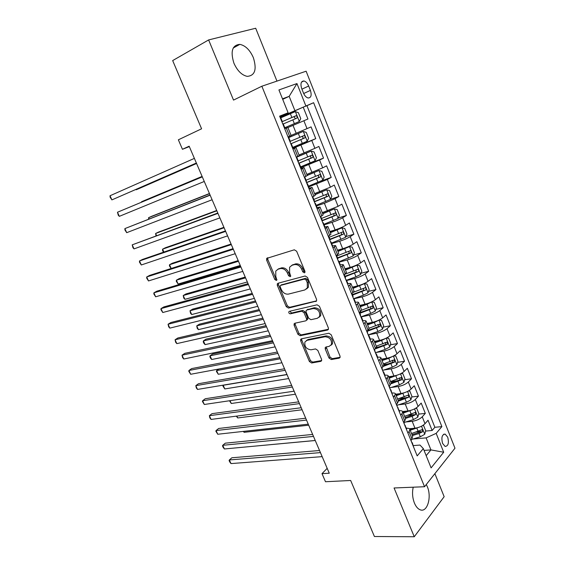 <?xml version="1.0" encoding="UTF-8"?>
<svg xmlns="http://www.w3.org/2000/svg" width="565" height="565" viewBox="0 0 565 565"><rect width="100%" height="100%" fill="white"/><g stroke="black" fill="none" stroke-linecap="round" stroke-linejoin="round"><path stroke-width="0.85" d="M304.373 272.839L304.923 272.387L304.916 271.228L296.646 251.234L294.316 249.808L266.645 258.417L266.638 260.126L274.788 279.449L276.341 280.438L276.843 280.035L275.784 276.391L275.769 271.073L278.037 269.237L280.254 268.615C283.291 268.149 285.706 269.667 287.5 273.163L288.56 275.692L290.149 276.695L290.671 276.271L289.605 272.577L289.598 267.245L291.985 265.296L294.273 264.646C297.402 264.166 299.867 265.705 301.682 269.251L302.741 271.822L304.373 272.839M413.227 487.192C412.033 492.546 412.436 497.843 414.428 503.076C415.932 506.621 417.832 508.853 420.127 509.778C427.225 512.935 431.957 497.136 427.317 486.67L426.293 484.516M253.339 57.609C249.914 49.953 245.422 45.539 239.85 44.367C232.236 45.08 230.266 51.38 233.945 63.266C237.392 70.83 241.82 75.194 247.23 76.367C254.97 75.703 257.011 69.446 253.339 57.609M447.699 437.162L445.171 434.118C442.007 434.436 441.145 437.529 442.586 443.412L445.1 446.435C448.271 446.11 449.14 443.024 447.699 437.162M329.007 358.033L331.295 359.538L339.191 358.161L340.074 357.476L340.024 356.084L331.196 334.748L328.872 333.244L301.42 338.802L300.644 339.403L300.686 340.857L309.387 361.501L311.612 362.984L320.779 361.374L321.612 360.738L321.563 359.347L317.827 350.42L315.567 348.937L311.011 349.799C306.364 349.191 304.337 346.592 304.93 341.987L307.042 340.349L325.122 336.747C329.861 337.27 331.959 339.883 331.415 344.586L329.12 346.38L326.054 346.952L325.214 347.609L325.256 349.036L329.007 358.033L330.045 357.158L332.326 358.662L340.137 357.292M276.956 81.106L255.691 28.25L208.626 39.931L172.671 60.582L201.585 128.792L178.363 139.802L182.446 149.287L189.162 146.201L329.268 473.216L322.008 473.647L325.489 481.74L350.667 480.483L374.411 536.51L414.258 536.75L444.154 496.692L434.873 473.639M208.626 39.931L233.529 100.097L261.856 86.226L424.534 486.733L394.066 487.976L414.258 536.75M315.764 301.59L316.584 300.933L316.562 299.372L307.487 277.45L305.164 275.995L278.022 283.256L277.309 283.828L277.323 285.459L286.257 306.647L288.482 308.087L316.527 301.039M289.442 311.301L317.099 304.818L319.423 306.294L328.371 327.919L328.406 329.395L327.559 330.066L328.406 329.395M327.559 330.066L300.121 335.716L297.896 334.254L294.132 325.327L294.104 323.83L294.859 323.237L305.771 320.828L306.562 320.207L306.534 318.695L304.005 312.65L301.738 311.195L290.41 313.815C289.181 313.674 288.651 312.982 288.835 311.732M416.815 431.9L420.657 431.54M425.565 431.088L432.126 430.481L428.044 420.24L425 423.708L422.246 416.815C419.774 419.159 416.426 420.657 412.189 421.306L405.868 421.963M407.994 415.275L413.545 414.675M418.665 414.11L425.311 413.389L421.193 403.064L418.093 406.433L415.317 399.483C412.81 401.772 409.441 403.276 405.211 403.989L398.593 404.78M398.855 398.622L405.981 397.718M411.701 396.997L418.439 396.15L414.286 385.74L411.129 389.017L408.325 382.011C405.783 384.242 402.4 385.747 398.177 386.517L391.22 387.477M390.62 381.763L397.583 380.761M404.674 379.744L411.511 378.769L407.323 368.267L404.109 371.452L401.284 364.383C398.699 366.558 395.302 368.062 391.086 368.903L383.727 370.047M383.684 364.595L388.607 363.796M397.576 362.356L404.519 361.24L400.295 350.646L397.026 353.732L394.172 346.599C391.552 348.718 388.141 350.229 383.925 351.133L376.113 352.489M376.565 347.298L379.242 346.825M390.422 344.82L397.47 343.555L393.212 332.877L389.878 335.864L387.004 328.668C384.348 330.723 380.916 332.241 376.707 333.209L368.352 334.819M368.253 330.094L369.397 329.868M383.19 327.142L390.359 325.73L386.065 314.952L382.675 317.841L379.772 310.581C377.074 312.579 373.627 314.091 369.432 315.129L360.915 316.937M375.895 309.323L383.19 307.741L378.854 296.879L375.407 299.655L372.476 292.338C369.743 294.273 366.275 295.792 362.087 296.893L354.022 298.765M368.521 291.356L375.958 289.605L371.586 278.644L368.069 281.321L365.124 273.94C362.342 275.805 358.86 277.33 354.679 278.503L346.642 280.523M361.077 273.241L368.663 271.306L364.256 260.253L360.675 262.817L357.702 255.373C354.877 257.174 351.381 258.699 347.207 259.942L339.191 262.125M353.556 254.985L361.303 252.852L356.854 241.7L353.217 244.158L350.215 236.643C347.348 238.381 343.838 239.913 339.664 241.227L331.683 243.572M345.957 236.58L353.881 234.235L349.396 222.984L345.688 225.329L342.658 217.751C339.756 219.425 336.224 220.95 332.065 222.342L324.105 224.849M338.273 218.026L346.387 215.456L341.867 204.106L338.096 206.338L335.038 198.689L324.388 203.287L316.457 205.964M330.511 199.332L338.838 196.507L334.268 185.059L330.433 187.177L327.347 179.458L308.744 186.909M320.475 181.273L331.217 177.396L326.612 165.842L322.7 167.84L319.592 160.057L300.898 167.713M315.065 160.721L311.195 151.067L314.091 151.95L316.428 157.783L315.03 160.799L300.637 166.873L323.526 158.108L318.879 146.455L314.903 148.334L311.767 140.48L292.705 148.461M292.557 148.108L315.764 138.651L311.082 126.892L291.088 135.43M425 423.708C422.549 426.074 419.202 427.571 414.964 428.199L409.335 428.736M418.093 406.433C415.607 408.749 412.245 410.247 408.008 410.932L402.64 411.539M411.129 389.017C408.601 391.27 405.225 392.774 401.002 393.523L395.655 394.222M404.109 371.452C401.546 373.649 398.148 375.153 393.925 375.965L388.6 376.756M397.026 353.732C394.419 355.872 391.008 357.377 386.799 358.259L381.481 359.142M389.878 335.864C387.237 337.941 383.812 339.452 379.602 340.391L374.305 341.38M382.675 317.841C379.991 319.854 376.551 321.372 372.349 322.382L367.066 323.463M375.407 299.655C372.681 301.611 369.227 303.13 365.032 304.21L359.764 305.39M368.069 281.321C365.308 283.213 361.833 284.732 357.652 285.876L352.398 287.154M360.675 262.817C357.871 264.646 354.382 266.172 350.201 267.386L344.968 268.771M353.217 244.158C350.371 245.923 346.861 247.449 342.694 248.734L337.467 250.217M345.688 225.329C342.8 227.031 339.275 228.557 335.116 229.913L329.911 231.509M338.096 206.338L322.283 212.631M330.433 187.177L314.585 193.59M322.7 167.84L306.823 174.373M314.903 148.334L298.991 154.987M301.696 88.571L303.462 93.006C304.69 95.838 306.258 97.505 308.165 97.999C311.11 97.794 311.859 95.266 310.411 90.407L308.674 86.021C307.438 83.154 305.849 81.473 303.906 80.972C300.983 81.183 300.248 83.712 301.696 88.571M261.856 86.226L306.124 71.211L454.973 448.2L424.534 486.733M432.126 430.481L434.859 427.288L441.879 426.617L313.617 102.703L280 117.082M441.879 426.617L436.18 433.369L443.687 452.233L431.102 467.891L423.333 448.603L417.182 455.891L279.619 116.15L288.115 112.788L278.919 89.948L296.957 83.564L305.806 105.789M434.859 427.288L306.936 105.676L303.207 107.152L307.939 119.017L287.903 127.556M289.591 136.221L286.3 128.078L287.86 127.443L291.13 135.536L288.023 136.9M286.3 128.078L284.718 128.742M410.734 439.958L411.906 438.617L412.697 436.399L409.865 429.379L409.06 431.568L407.874 432.896M403.565 422.253L404.759 420.946L405.592 418.813L402.732 411.737L401.885 413.841L400.677 415.127M396.333 404.392L397.548 403.127L398.424 401.072L395.542 393.932L393.424 397.202M389.038 386.375L391.192 383.183L388.282 375.979L386.1 379.122M381.679 368.203L383.903 365.131L380.965 357.864L378.712 360.887M374.249 349.862L376.544 346.924L373.585 339.593L371.262 342.482M366.763 331.365L369.122 328.555L366.134 321.16L363.747 323.922M359.206 312.699L361.635 310.023L358.62 302.565L356.162 305.185M351.578 293.871L354.078 291.321L351.035 283.8L348.506 286.286M343.887 274.865L346.458 272.457L343.386 264.865L340.787 267.217M336.119 255.691L338.767 253.424L335.666 245.768L332.997 247.971M328.286 236.34L331.005 234.221L327.884 226.487L325.129 228.557M320.383 216.819L323.173 214.841L320.023 207.044L317.198 208.958M312.403 197.114L315.27 195.285L312.092 187.418L309.189 189.183M304.351 177.226L307.296 175.553L304.09 167.607L301.11 169.225M296.222 157.155L299.252 155.636L296.011 147.62L292.953 149.075M315.764 138.651L311.767 140.48M323.526 158.108L319.592 160.057M331.217 177.396L327.347 179.458M338.838 196.507L335.038 198.689M346.387 215.456L342.658 217.751M353.881 234.235L350.215 236.643M361.303 252.852L357.702 255.373M368.663 271.306L365.124 273.94M375.958 289.605L372.476 292.338M383.19 307.741L379.772 310.581M390.359 325.73L387.004 328.668M397.47 343.555L394.172 346.599M404.519 361.24L401.284 364.383M411.511 378.769L408.325 382.011M418.439 396.15L415.317 399.483M425.311 413.389L422.246 416.815M424.068 450.411L430.925 449.902L426.109 437.882L413.043 439.005M294.838 110.458L289.174 96.34L282.486 98.819M282.705 99.348L289.174 96.34L296.957 83.564M279.852 116.729L288.115 112.788M327.177 468.343L322.008 473.647M182.446 149.287L189.339 146.61M426.172 455.644L430.925 449.902L443.687 452.233M413.453 445.58L419.979 445.058L423.333 448.603M280.141 117.449L303.207 107.152M306.936 105.676L313.617 102.703M292.847 148.807L296.011 147.62M300.87 168.624L304.09 167.607M308.815 188.258L312.092 187.418M316.697 207.715L320.023 207.044M324.501 227.003L327.884 226.487M332.241 246.114C334.339 245.521 335.483 245.408 335.666 245.768M340.031 265.02C342.065 264.505 343.181 264.455 343.386 264.865M347.814 283.757C349.749 283.333 350.823 283.34 351.035 283.8M355.442 302.36C357.327 301.993 358.387 302.063 358.62 302.565M362.942 320.807C364.82 320.489 365.887 320.609 366.134 321.16M370.35 339.099C372.236 338.823 373.31 338.993 373.585 339.593M377.695 357.235C379.588 357.002 380.676 357.214 380.965 357.864M384.97 375.209C386.87 375.019 387.978 375.273 388.282 375.979M392.188 393.035C394.095 392.88 395.21 393.184 395.542 393.932M399.335 410.706C401.249 410.586 402.386 410.932 402.732 411.737M406.426 428.221C408.354 428.143 409.498 428.531 409.865 429.379L413.05 428.383M426.109 437.882L436.18 433.369M305.022 272.104L303.857 271.08L302.798 268.516C300.99 264.971 298.525 263.438 295.403 263.926L294.273 264.646M291.547 265.451L295.403 263.926M277.662 269.364L281.391 267.888C284.428 267.429 286.836 268.94 288.623 272.429L289.683 274.957L290.777 275.953M266.645 258.417L267.782 257.725L267.789 259.42L275.918 278.714L276.949 279.689M278.404 283.157L278.446 284.711L287.366 305.87L289.584 307.304L316.619 300.855M306.166 280.078L304.542 279.061L280.706 285.367L280.198 285.77L280.212 286.9L281.314 289.52C283.065 292.945 285.452 294.471 288.468 294.097L304.796 289.965L307.332 287.91L307.282 282.775L306.166 280.078L307.268 279.322L305.651 278.305L304.542 279.061M281.405 284.901L305.651 278.305M306.576 288.955L308.434 287.14L308.384 282.013L307.282 282.775M307.268 279.322L308.384 282.013M328.463 329.261L301.194 334.89L300.121 335.716M295.128 323.173L295.22 324.522L298.977 333.435L301.194 334.89M306.788 320.037L307.643 319.395L307.614 317.89L305.093 311.852L302.833 310.397L291.505 313.024L290.41 313.815M289.845 311.202L291.505 313.024M317.368 318.279L319.578 316.513C320.214 311.647 318.123 308.984 313.307 308.518L306.901 310.001L306.103 310.63L306.131 312.163L308.66 318.222L310.941 319.691L317.368 318.279M319.112 317.24L320.652 315.701C321.287 310.842 319.204 308.179 314.394 307.72L313.307 308.518M307.24 309.747L314.394 307.72M326.196 346.931L330.045 357.158M331.026 345.229L332.46 343.725C333.004 339.028 330.913 336.422 326.175 335.9L325.122 336.747M306.364 340.568L308.109 339.516L326.175 335.9M301.646 338.753L301.752 340.031L310.439 360.639L312.657 362.116L321.683 360.534M299.288 121.532L284.379 127.895L299.288 121.532L300.75 118.615L298.369 112.675L295.304 111.602L280.777 117.824M136.017 189.423L136.165 189.762L139.096 188.541L196.571 163.49M283.263 123.968L296.731 118.198C297.529 117.23 297.324 116.418 296.116 115.747L281.893 121.765M281.907 121.8L293.503 116.807L293.962 116.701L295.17 118.304M135.868 189.487L136.165 189.762L196.549 163.447M284.322 127.768L284.739 127.605L284.336 127.796M280.212 117.619L280.643 117.478L282.203 121.334L281.801 121.532L282.203 121.334M196.373 163.024L111.898 199.89L110.027 195.751L194.388 158.384M282.74 123.862L283.185 123.763L284.739 127.605M196.394 163.08L111.898 199.89L110.133 197.22L110.027 195.751M292.748 147.387L307.19 141.25L308.624 138.284L306.265 132.401L303.25 131.412L288.362 137.747M303.25 131.412L288.362 137.733M202.108 176.414L144.414 200.511L141.511 201.776L141.66 202.101M290.827 143.835L304.662 137.973C305.446 137.013 305.255 136.207 304.083 135.543L290.29 141.307M304.083 135.543L301.922 136.44C303.257 137.062 303.412 137.888 302.388 138.912L290.813 143.8M202.129 176.464L141.511 201.776L141.511 202.164M311.195 151.067L296.293 157.324M311.117 151.046L296.258 157.247M209.438 193.52L151.462 216.367L148.595 217.687L149.132 218.888M298.73 163.356L312.523 157.571C313.3 156.618 313.116 155.813 311.979 155.156L298.2 160.848M309.818 156.011C311.11 156.639 311.251 157.458 310.241 158.461L298.694 163.257M209.509 193.696L148.595 217.687L148.602 219.093M308.455 186.189L322.792 180.164L324.162 177.106L321.852 171.329L318.921 170.503L307.254 175.447M318.921 170.503L307.198 175.305M216.706 210.491L158.454 232.109L155.622 233.479L156.54 235.548M306.562 182.7L320.32 176.993C321.075 176.047 320.906 175.249 319.797 174.599L306.039 180.221M317.763 175.411C318.914 176.125 318.999 176.93 318.024 177.834L306.498 182.537M216.84 210.794L155.622 233.479L156.011 235.746M316.202 205.335L330.49 199.367L331.832 196.26L329.536 190.532L326.655 189.791L315.037 194.699M326.655 189.791L314.952 194.501M223.924 227.335L165.397 247.738L162.6 249.165L163.899 252.075M314.331 201.867L328.046 196.246C328.788 195.306 328.625 194.515 327.545 193.866L313.808 199.417M325.602 194.657C326.634 195.419 326.683 196.21 325.744 197.037L314.239 201.649M224.107 227.759L162.6 249.165L162.536 250.401L163.49 252.216M292.486 147.931L292.882 147.719L291.342 143.913L290.919 144.054M288.418 137.874L288.821 137.683L288.404 137.846M202.284 176.817L117.478 212.242L202.305 176.866M119.328 216.346L118.297 215.286L117.478 212.242L119.328 216.346L204.276 181.464M290.919 144.061L291.342 143.913M288.821 137.683L290.368 141.504L289.986 141.751M300.58 167.911L300.947 167.65L299.422 163.878L298.984 163.97M296.54 157.946L296.929 157.706L296.491 157.819M210.074 194.996L124.872 228.606L210.159 195.193M126.708 232.681L124.929 229.955L124.872 228.606L126.708 232.681L212.108 199.756M299.026 164.076L299.422 163.878M296.929 157.706L298.454 161.491L298.101 161.788M308.596 187.707L308.942 187.403L307.431 183.66L306.972 183.696M304.591 177.834L304.959 177.551L304.5 177.601M217.793 213.033L132.203 244.85L217.942 213.372M134.032 248.89L132.966 247.753L132.203 244.85L134.032 248.89L219.877 217.885M307.056 183.907L307.431 183.66M304.959 177.551L306.477 181.301L306.138 181.64M316.534 207.327L316.866 206.974L315.369 203.266L314.889 203.252M312.572 197.538L312.918 197.206L312.438 197.206M225.456 230.908L142.451 259.455L139.484 260.966L225.661 231.389M141.299 264.978L139.491 262.202L139.484 260.966L141.299 264.978L227.582 235.873M315.009 203.562L315.369 203.266M312.918 197.206L314.423 200.921L314.105 201.31M323.886 224.305L338.124 218.401L339.431 215.244L337.157 209.566L334.318 208.902L322.749 213.782M334.318 208.902L322.643 213.521M231.085 244.045L172.283 263.248L169.528 264.731L171.195 268.481M322.022 220.873L335.702 215.329C336.429 214.396 336.274 213.605 335.229 212.97L321.513 218.443M333.35 213.739C334.282 214.531 334.296 215.307 333.392 216.07L322.276 220.449M231.318 244.589L169.528 264.731L169.444 265.91L171.146 268.495M324.409 226.763L324.72 226.367L323.229 222.695L322.735 222.624M320.482 217.066L320.708 216.628M233.055 248.642L149.64 275.395L146.709 276.963L233.317 249.257M148.51 280.946L146.695 278.142L146.709 276.963L148.51 280.946L235.224 253.706M320.8 216.692L322.29 220.371L321.994 220.809M331.5 243.12L345.688 237.265L346.966 234.065L344.714 228.437L341.91 227.85L330.391 232.695M341.91 227.85L330.257 232.377M238.183 260.62L179.126 278.651L176.407 280.184L178.116 284.026L240.252 265.444M330.059 239.553L343.287 234.242C344.007 233.317 343.859 232.533 342.842 231.897L329.148 237.3M341.013 232.653C341.86 233.465 341.846 234.228 340.97 234.941L329.918 239.221M238.472 261.284L176.407 280.184L176.294 281.306L178.116 284.026M332.206 246.029L332.503 245.584L331.026 241.947L330.511 241.827M240.591 266.228L156.773 291.215L153.885 292.839L240.909 266.984M155.665 296.795L153.842 293.962L153.885 292.839L155.665 296.795L242.795 271.391M328.661 236.106L330.094 239.645L329.819 240.125M339.042 261.757L353.182 255.959L354.432 252.717L352.2 247.138L349.438 246.63L337.962 251.446M349.438 246.63L337.814 251.065M245.231 277.069L185.92 293.941L183.23 295.523L184.932 299.337L247.336 281.977M337.616 258.233L350.809 252.993C351.515 252.068 351.374 251.291 350.385 250.662L336.712 256.002M348.598 251.411C349.368 252.23 349.332 252.972 348.485 253.643L337.46 257.838M245.57 277.853L183.23 295.523L183.78 298.122L184.932 299.337M339.939 265.119L340.208 264.639L338.753 261.03L338.216 260.861M248.063 283.672L163.85 306.922L161.004 308.603L248.438 284.555M162.769 312.523L160.94 309.669L161.004 308.603L162.769 312.523L250.309 288.927M338.456 261.454L338.753 261.03M336.486 255.444L337.828 258.749L337.566 259.271M346.529 280.24L355.957 276.779L360.611 274.491L361.833 271.207L359.623 265.677L356.903 265.246L345.476 270.028M356.903 265.246L354.94 265.769M354.728 265.854L345.3 269.597M252.223 293.397L192.658 309.119L190.01 310.75L191.697 314.543L254.363 298.384M345.109 276.744L358.267 271.574C358.959 270.656 358.824 269.879 357.864 269.258L344.495 274.428M356.112 270.006L355.936 272.182L344.925 276.292M252.612 294.294L190.01 310.75L190.532 313.285L191.697 314.543M347.602 284.04L347.849 283.517L346.409 279.943L345.851 279.724M255.472 300.968L170.877 322.509L168.066 324.239L255.903 301.985M169.825 328.131L168.681 326.81L168.066 324.239L169.825 328.131L257.76 306.322M346.133 280.41L346.409 279.943M344.247 274.604L345.49 277.683L345.25 278.241M355.194 302.798L355.427 302.226L353.994 298.687L353.422 298.419M262.824 318.13L177.855 337.983L175.079 339.763L263.311 319.267M176.824 343.626L175.666 342.27L175.079 339.763L176.824 343.626L265.155 323.568M353.739 299.196L353.994 298.687M351.931 293.595L353.09 296.448L352.864 297.049M362.723 321.386L362.935 320.779L361.515 317.262L360.922 316.951M270.112 335.151L184.783 353.344L182.036 355.173L270.656 336.415M183.773 359.008L182.601 357.617L182.036 355.173L183.773 359.008L272.485 340.681M361.275 317.82L361.515 317.262M359.552 312.417L360.618 315.044L360.413 315.687M370.181 339.812L370.379 339.162L368.966 335.681L368.366 335.32M277.344 352.03L191.655 368.592L188.95 370.47L277.945 353.422M190.666 374.277L188.802 371.332L188.95 370.47L190.666 374.277L279.753 357.652M331.782 344.29L332.227 344.149M368.747 336.274L368.966 335.681M367.102 331.076L367.893 334.162M377.575 358.076L377.752 357.384L376.361 353.937L375.732 353.528M284.52 368.776L198.477 383.727L195.808 385.655L285.17 370.287M197.51 389.433L196.316 387.971L195.808 385.655L197.51 389.433L286.964 374.482M376.156 354.566L376.361 353.937M374.588 349.565L375.308 352.475M384.906 376.177L385.069 375.45L383.684 372.031L383.042 371.579M291.639 385.387L205.25 398.749L202.616 400.733L292.338 387.018M204.311 404.484L202.425 401.489L202.616 400.733L204.311 404.484L294.118 391.178M383.501 372.702L383.684 372.031M382.004 367.893L382.66 370.626M392.174 394.123L390.945 389.97L390.288 389.476M298.694 401.863L211.974 413.665L209.375 415.692L299.45 403.615M211.056 419.421L209.834 417.888L209.375 415.692L211.056 419.421L301.216 407.746M390.782 390.683L390.945 389.97M389.363 386.057L389.949 388.621M399.377 411.92L399.504 411.115L397.47 407.217M305.7 418.213L218.648 428.475L216.084 430.551L306.498 420.077M217.751 434.245L215.851 431.208L216.084 430.551L217.751 434.245L308.257 424.174M397.993 408.502L398.141 407.753M396.651 404.06L397.167 406.461M406.518 429.555L406.631 428.715L404.597 424.802M312.65 434.429L225.28 443.172L222.744 445.298L313.497 436.413M224.404 448.97L223.154 447.374L222.497 445.905L222.744 445.298L224.404 448.97L315.235 440.474M405.147 426.172L405.282 425.381M403.876 421.914L404.328 424.153M353.916 298.574L363.359 295.177L367.977 292.868L369.171 289.541L366.982 284.061L364.305 283.701L352.92 288.454M364.305 283.701L363.189 283.976M361.402 284.696L352.722 287.966M259.166 309.592L199.353 324.19L196.733 325.871L198.414 329.635L261.341 314.663M352.539 295.099L365.654 290C366.339 289.082 366.212 288.312 365.273 287.698L353.697 292.162M363.556 288.447L363.316 290.558L352.334 294.591M259.596 310.609L196.733 325.871L197.234 328.35L198.414 329.635M360.894 316.873L370.697 313.413L375.28 311.082L376.445 307.713L374.27 302.282L371.636 302L367.031 304.316L360.301 306.717M371.636 302L371.12 302.113M367.561 303.497L360.075 306.173M266.051 325.666L205.999 339.155L203.414 340.879L205.081 344.615L268.262 330.822M359.905 313.293L372.985 308.264L372.625 305.976L361.657 310.185M370.93 306.724L370.64 308.773L359.679 312.728M266.532 326.796L203.414 340.879L203.231 341.804L203.894 343.294L205.081 344.615M368.182 334.876L377.964 331.493L382.526 329.141L383.663 325.73L381.502 320.341L378.974 320.136L374.341 322.474L367.617 324.826M373.232 322.177L367.37 324.225M272.888 341.62L212.602 354.008L210.046 355.788L211.698 359.495L275.127 346.853M367.208 331.33L380.245 326.372L379.906 324.091L368.994 328.244M377.731 324.536C378.734 325.165 378.79 325.934 377.9 326.838L367.921 330.384M273.418 342.856L210.046 355.788L209.841 356.663L210.498 358.139L211.698 359.495M385.874 338.315L381.58 340.476L374.87 342.771M379.715 340.377L374.602 342.122M386.276 338.124L388.678 338.251L390.811 343.598L389.702 347.051L385.175 349.424L375.414 352.73M375.308 348.916L387.449 344.318L387.124 342.058L376.241 346.168M384.984 342.468C385.923 343.117 385.966 343.88 385.09 344.742L376.347 347.807M280.247 358.796L216.635 370.584L218.274 374.263L281.942 362.758M218.775 369.03L216.635 370.584L216.409 371.41L218.274 374.263M392.717 356.388L388.755 358.323L382.06 360.569M386.375 358.33L381.778 359.87M393.628 355.95L395.783 356.014L397.901 361.31L396.821 364.799L392.322 367.193L382.759 370.365M383.586 366.29L394.589 362.116L394.285 359.87L383.416 363.938M392.166 360.251C393.056 360.915 393.078 361.664 392.23 362.497L383.946 365.357M287.02 374.616L223.175 385.274L224.799 388.932L288.708 378.55M223.394 385.111L222.928 386.057L224.799 388.932M399.497 374.298L389.193 378.218M393.049 376.092L388.882 377.462M400.924 373.62L402.831 373.62L404.936 378.875L403.876 382.399L399.413 384.814L390.083 387.844M391.22 383.713L401.673 379.765L401.376 377.526L390.535 381.552M399.293 377.879C400.126 378.557 400.133 379.299 399.3 380.104L391.079 382.886M230.026 400.677L231.283 403.495L295.417 394.215M231.283 403.495L229.468 400.755M406.221 392.054L396.263 395.712M399.73 393.692L395.938 394.914M408.177 391.121L409.823 391.079L411.906 396.291L410.875 399.851L406.44 402.287L397.131 405.246M398.438 401.108L408.693 397.259L408.41 395.034L397.598 399.024M408.693 397.259L406.313 397.562L398.106 400.288M236.876 416.073L237.717 417.959L302.084 409.766M237.717 417.959L236.318 416.144M412.881 409.653L403.269 413.064M406.397 411.115L402.923 412.21M415.374 408.467L416.751 408.389L418.82 413.559L417.81 417.161L413.411 419.611L404.116 422.507M405.43 418.411L412.09 416.327L415.649 414.611L415.388 412.394L404.597 416.341M415.649 414.611L413.269 414.872L405.084 417.542M243.677 431.363L244.108 432.317L308.695 425.198M244.108 432.317L243.338 431.399M419.491 427.091L410.218 430.269M422.528 425.65L423.623 425.558L425.678 430.678L424.689 434.316L420.318 436.787L411.045 439.619L411.433 441.682M412.365 435.573L419.011 433.532L422.549 431.815L422.302 429.612L411.539 433.517M422.549 431.815L420.169 432.034L411.998 434.655M250.429 446.534L315.256 440.516M413.601 447.042L412.358 442.861L411.659 442.24M319.543 450.517L231.862 457.77L229.355 459.938L320.44 452.614M231 463.583L229.743 461.958L229.086 460.503L229.355 459.938L231 463.583L322.163 456.64M412.245 443.687L412.358 442.861M414.964 428.199L412.189 421.306M408.008 410.932L405.211 403.989M401.002 393.523L398.177 386.517M393.925 375.965L391.086 368.903M386.799 358.259L383.925 351.133M379.602 340.391L376.707 333.209M372.349 322.382L369.432 315.129M365.032 304.21L362.087 296.893M357.652 285.876L354.679 278.503M350.201 267.386L347.207 259.942M342.694 248.734L339.664 241.227M335.116 229.913L332.065 222.342M327.467 210.929L324.388 203.287M319.755 191.775L316.647 184.063M311.972 172.452L308.836 164.669M304.118 152.953L300.954 145.099M296.194 133.276L293.009 125.352M411.906 438.617L409.06 431.568M404.759 420.946L401.885 413.841M397.548 403.127L394.652 395.952M390.281 385.146L387.35 377.907M382.943 367.01L379.991 359.707M375.541 348.711L372.561 341.345M368.076 330.25L365.068 322.82M360.541 311.626L357.511 304.125M352.941 292.832L349.876 285.269M345.272 273.87L342.185 266.242M337.531 254.737L334.416 247.039M329.72 235.436L326.577 227.66M321.845 215.95L318.667 208.111M313.893 196.295L310.686 188.378M305.863 176.45L302.635 168.462M297.762 156.427L294.506 148.369M307.035 128.65L303.864 120.726M301.929 89.164L308.674 86.021M303.673 93.508L310.411 90.407M302.798 268.516L301.682 269.251M293.115 264.568L291.985 265.296M289.683 274.957L288.56 275.692M288.623 272.429L287.5 273.163M281.391 267.888L280.254 268.615M279.174 268.516L278.037 269.237M275.918 278.714L274.788 279.449M267.789 259.42L266.638 260.126M303.857 271.08L302.741 271.822M289.584 307.304L288.482 308.087M287.366 305.87L286.257 306.647M278.446 284.711L277.323 285.459M281.829 284.619L280.706 285.367M298.977 333.435L297.896 334.254M295.22 324.522L294.132 325.327M307.614 317.89L306.534 318.695M305.093 311.852L304.005 312.65M302.833 310.397L301.738 311.195M307.989 309.203L306.901 310.001M326.302 348.174L325.256 349.036M308.109 339.516L307.042 340.349M321.647 360.654L320.779 361.374M312.657 362.116L311.612 362.984M310.439 360.639L309.387 361.501M301.752 340.031L300.686 340.857M340.116 357.37L339.191 358.161M332.326 358.662L331.295 359.538M299.323 121.454L295.382 111.63M291.872 117.463L290.353 113.678M294.351 123.622L292.832 119.851M293.503 116.807L295.77 115.811M307.226 141.172L303.32 131.433M299.838 137.267L298.334 133.517M302.296 143.369L300.792 139.633M302.388 138.912L304.662 137.973M307.734 156.893L306.237 153.179M310.164 162.939L308.674 159.238M310.241 158.461L312.523 157.571M322.827 180.094L318.992 170.524M315.56 176.344L314.076 172.664M317.968 182.34L316.492 178.667M318.024 177.834L320.32 176.993M330.525 199.29L326.725 189.805M323.314 195.624L321.845 191.973M325.701 201.564L324.239 197.927M325.744 197.037L328.046 196.246M338.153 218.316L334.388 208.923M330.998 214.728L329.543 211.112M333.364 220.618L331.916 217.009M333.392 216.07L335.702 215.329M345.716 237.18L341.98 227.864M338.612 233.67L337.171 230.082M340.963 239.504L339.523 235.93M340.97 234.941L343.287 234.242M353.217 255.874L349.509 246.644M346.168 252.442L344.735 248.882M348.492 258.226L347.065 254.681M348.485 253.643L350.809 252.993M360.647 274.413L356.974 265.26M353.648 271.045L352.235 267.52M355.957 276.779L354.545 273.269M355.936 272.182L358.267 271.574M368.013 292.783L364.368 283.708M361.07 289.492L359.665 286.003M363.359 295.177L361.953 291.695M363.316 290.558L365.654 290M375.315 310.997L371.706 302.007M368.429 307.777L367.031 304.316M370.697 313.413L369.305 309.966M370.64 308.773L372.985 308.264M382.554 329.056L378.974 320.136M375.718 325.906L374.341 322.474M377.964 331.493L376.587 328.074M377.9 326.838L380.245 326.372M389.73 346.959L386.199 338.16M382.95 343.88L381.58 340.476M385.175 349.424L383.812 346.027M385.09 344.742L387.449 344.318M396.849 364.715L393.381 356.07M390.118 361.699L388.755 358.323M392.322 367.193L390.973 363.825M392.23 362.497L394.589 362.116M403.904 382.314L400.5 373.832M397.223 379.369L395.874 376.022M399.413 384.814L398.071 381.474M399.3 380.104L401.673 379.765M410.896 399.766L407.563 391.439M404.265 396.884L402.937 393.565M406.44 402.287L405.112 398.975M417.839 417.069L414.562 408.898M411.256 414.251L409.929 410.967M413.411 419.611L412.09 416.327M424.718 434.224L421.504 426.215M418.185 431.476L416.871 428.214M420.318 436.787L419.011 433.532M233.232 48.004L239.85 44.367M443.659 434.252L445.171 434.118M301.519 82.102L303.906 80.972M278.291 283.185L277.309 283.828M308.434 287.14L307.332 287.91M294.93 323.222L294.104 323.83M307.643 319.395L306.562 320.207M320.652 315.701L319.578 316.513M325.998 346.966L325.214 347.609M332.46 343.725L331.415 344.586M301.42 338.802L300.644 339.403M293.962 116.701L296.116 115.747M309.959 155.947L311.979 155.156M318.575 175.051L319.797 174.599M326.612 194.19L327.545 193.866M334.445 213.217L335.229 212.97M342.15 232.102L342.842 231.897M349.756 250.839L350.385 250.662M357.278 269.413L357.864 269.258M364.722 287.832L365.273 287.698M372.088 306.089L372.625 305.976M379.398 324.197L379.906 324.091M386.637 342.15L387.124 342.058M393.812 359.947L394.285 359.87M400.924 377.589L401.376 377.526M407.979 395.09L408.41 395.034M414.978 412.443L415.388 412.394M421.907 429.647L422.302 429.612"/></g></svg>
